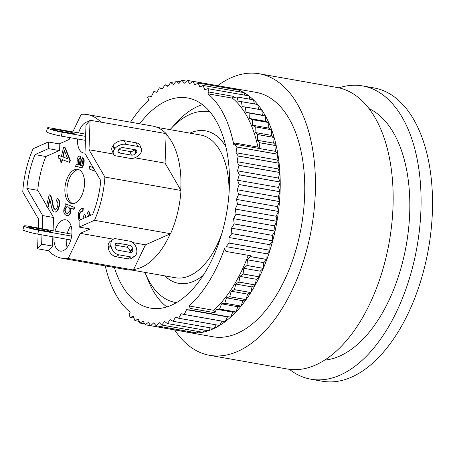 <?xml version="1.0" encoding="UTF-8"?>
<svg xmlns="http://www.w3.org/2000/svg" width="455" height="455" viewBox="0 0 455 455"><rect width="100%" height="100%" fill="white"/><g stroke="black" fill="none" stroke-linecap="round" stroke-linejoin="round"><path stroke-width="0.68" d="M139.685 123.783A106.715 58.433 100 0 1 187.528 97.939A106.715 58.433 100 0 1 193.83 99.719A106.715 58.433 100 0 1 204.676 273.057A106.715 58.433 100 0 1 150.52 308.132A106.715 58.433 100 0 1 114.381 267.5M202.458 104.633A106.715 58.433 -80 0 0 176.608 122.435L170.631 129.004A96.79 52.996 100 0 1 210.073 112.01M176.517 302.603A96.79 52.996 100 0 1 145.253 273.159L148.626 281.378A106.715 58.433 -80 0 0 166.843 306.937M233.506 96.369L233.853 97.586L237.089 96.949A124.084 67.943 100 0 1 237.118 96.978L238.192 101.812L241.389 101.624A124.084 67.943 100 0 1 241.417 101.658L242.242 106.715L245.376 106.988A124.084 67.943 100 0 1 245.404 107.027L245.973 112.277L249.033 113.005A124.084 67.943 100 0 1 249.056 113.045L249.363 118.454L252.326 119.631A124.084 67.943 100 0 1 252.349 119.676L252.394 125.205L255.238 126.831A124.084 67.943 100 0 1 255.261 126.877L255.045 132.49L257.752 134.549A124.084 67.943 100 0 1 257.769 134.6L257.297 140.265L259.851 142.739A124.084 67.943 100 0 1 259.862 142.796L259.282 147.323L234.74 143.001L233.739 144.622A119.619 65.497 -80 0 0 207.872 93.815L208.964 92.046L233.506 96.369L232.414 98.138A119.619 65.497 100 0 1 257.9 147.079M207.872 93.815L232.414 98.138M225.959 251.41L250.5 255.727L250.472 256.563A124.084 67.943 100 0 1 250.449 256.62L247.429 259.794L246.968 265.453A124.084 67.943 100 0 1 246.946 265.51L243.835 268.291L243.118 273.967A124.084 67.943 100 0 1 243.089 274.024L239.916 276.395L238.943 282.049A124.084 67.943 100 0 1 238.915 282.1L235.696 284.051L234.479 289.647A124.084 67.943 100 0 1 234.45 289.699L231.203 291.211L229.747 296.711A124.084 67.943 100 0 1 229.712 296.757L226.465 297.826L224.781 303.201A124.084 67.943 100 0 1 224.747 303.24L221.517 303.855L219.611 309.059A124.084 67.943 100 0 1 219.577 309.099L216.381 309.258L214.914 312.744L190.372 308.422L189.126 305.97A119.619 65.497 -80 0 0 224.548 248.629L225.959 251.41L226.129 246.633L267.034 253.833L266.835 259.441L250.472 256.563M248.225 255.329A119.619 65.497 100 0 1 213.668 310.293L214.914 312.744M189.126 305.97L213.668 310.293M105.259 265.891A119.619 65.497 -80 0 0 130.181 312.249L129.089 314.018L130.056 317.38A124.084 67.943 100 0 0 130.09 317.408L133.338 316.316L134.89 320.61A124.084 67.943 100 0 0 134.925 320.627L138.172 319.091L139.947 323.073A124.084 67.943 100 0 0 139.981 323.084L143.2 321.116L145.19 324.756A124.084 67.943 100 0 0 145.225 324.762L148.398 322.373L150.588 325.649L191.492 332.855A124.084 67.943 100 0 1 188.415 332.44A124.084 67.943 100 0 1 186.129 331.968L145.225 324.762M245.973 112.277L262.336 115.155L249.033 113.005M249.363 118.454L265.726 121.331L268.689 122.514L252.326 119.631M249.056 113.045L265.419 115.928L265.726 121.331M252.394 125.205L268.757 128.088L271.601 129.709L255.238 126.831M252.349 119.676L268.712 122.56L268.757 128.088M255.045 132.49L271.407 135.374L274.115 137.427L257.752 134.549M255.261 126.877L271.618 129.76L271.407 135.374M257.297 140.265L273.66 143.143L276.213 145.617L259.851 142.739M257.769 134.6L274.132 137.478L273.66 143.143M259.862 142.796L276.225 145.674A124.084 67.943 100 0 1 277.88 154.228L236.975 147.028L234.592 144.15L234.74 143.001M234.592 144.15L275.497 151.35L277.88 154.228M276.225 145.674L275.497 151.35M235.696 284.051L252.059 286.934L250.841 292.531L234.479 289.647M238.915 282.1L255.278 284.984L252.059 286.934M231.203 291.211L247.565 294.095L246.109 299.595L229.747 296.711M234.45 289.699L250.807 292.576L247.565 294.095M226.465 297.826L242.828 300.709L241.139 306.078L224.781 303.201M229.712 296.757L246.075 299.64L242.828 300.709M221.517 303.855L237.874 306.738L235.974 311.942L219.611 309.059M224.747 303.24L241.11 306.118L237.874 306.738M216.381 309.258L232.744 312.141L230.634 317.146L189.729 309.946L190.372 308.422M219.577 309.099L235.935 311.976L232.744 312.141M229.138 87.696A124.084 67.943 100 0 1 231.447 88.031L255.989 92.348A124.084 67.943 100 0 1 303.866 169.613A124.084 67.943 100 0 1 275.923 295.977A124.084 67.943 100 0 1 212.957 336.763L188.415 332.44M130.562 122.179A119.619 65.497 -80 0 1 148.927 100.1L147.682 97.649L148.324 96.124A124.084 67.943 100 0 1 148.358 96.09L151.492 96.386L153.796 91.614A124.084 67.943 100 0 1 153.83 91.586L156.992 92.143M153.83 91.586L156.884 92.337L159.364 87.826A124.084 67.943 100 0 1 159.404 87.804L162.742 88.389M159.404 87.804L162.361 89.004L165 84.784A124.084 67.943 100 0 1 165.034 84.766L168.6 85.398M165.034 84.766L167.872 86.41L170.659 82.514A124.084 67.943 100 0 1 170.693 82.497L174.544 83.174M170.693 82.497L173.395 84.573L176.307 81.018A124.084 67.943 100 0 1 176.347 81.013L180.55 81.752M176.347 81.013L178.895 83.504L181.909 80.319A124.084 67.943 100 0 1 181.949 80.319L186.624 81.138M181.949 80.319L184.32 83.214L187.426 80.416A124.084 67.943 100 0 1 187.466 80.416L192.766 81.348M231.447 88.031A124.084 67.943 100 0 1 233.728 88.503L192.829 81.303A124.084 67.943 100 0 1 192.863 81.314L233.768 88.515A124.084 67.943 100 0 1 238.977 90.187L198.073 82.986A124.084 67.943 100 0 1 198.107 82.998L239.011 90.198A124.084 67.943 100 0 1 244.034 92.644L203.129 85.443A124.084 67.943 100 0 1 203.163 85.46L244.062 92.661A124.084 67.943 100 0 1 248.868 95.863L207.963 88.662A124.084 67.943 100 0 1 207.992 88.685L248.896 95.891A124.084 67.943 100 0 1 253.446 99.827L237.089 96.949M237.118 96.978L253.481 99.855A124.084 67.943 100 0 1 257.752 104.508L241.389 101.624M241.417 101.658L257.775 104.542A124.084 67.943 100 0 1 261.739 109.871L245.376 106.988M245.404 107.027L261.767 109.911A124.084 67.943 100 0 1 265.396 115.888M265.419 115.928A124.084 67.943 100 0 1 268.689 122.514M268.712 122.56A124.084 67.943 100 0 1 271.601 129.709M271.618 129.76A124.084 67.943 100 0 1 274.115 137.427M274.132 137.478A124.084 67.943 100 0 1 276.213 145.617M236.975 147.028A124.084 67.943 100 0 1 236.987 147.084L277.891 154.285A124.084 67.943 100 0 1 279.108 163.203L238.204 155.997A124.084 67.943 100 0 1 238.21 156.059L279.114 163.26A124.084 67.943 100 0 1 279.888 172.479L238.983 165.279A124.084 67.943 100 0 1 238.983 165.341L279.888 172.542A124.084 67.943 100 0 1 280.212 182L239.307 174.8A124.084 67.943 100 0 1 239.307 174.862L280.212 182.063A124.084 67.943 100 0 1 280.075 191.709L239.176 184.508A124.084 67.943 100 0 1 239.171 184.571L280.075 191.771A124.084 67.943 100 0 1 279.489 201.531L238.591 194.331A124.084 67.943 100 0 1 238.585 194.399L279.484 201.599A124.084 67.943 100 0 1 278.454 211.416L237.55 204.215A124.084 67.943 100 0 1 237.544 204.278L278.443 211.484A124.084 67.943 100 0 1 276.97 221.289L236.071 214.089A124.084 67.943 100 0 1 236.06 214.157L276.958 221.357A124.084 67.943 100 0 1 275.053 231.094L234.154 223.894A124.084 67.943 100 0 1 234.137 223.957L275.042 231.157A124.084 67.943 100 0 1 272.716 240.763L231.811 233.563A124.084 67.943 100 0 1 231.794 233.625L272.699 240.826A124.084 67.943 100 0 1 269.969 250.233L229.064 243.033A124.084 67.943 100 0 1 229.047 243.089L269.952 250.295A124.084 67.943 100 0 1 266.835 259.441M250.449 256.62L266.812 259.504A124.084 67.943 100 0 1 263.331 268.336L246.968 265.453M246.946 265.51L263.303 268.393A124.084 67.943 100 0 1 259.481 276.85L243.118 273.967M243.089 274.024L259.452 276.902A124.084 67.943 100 0 1 255.306 284.932L238.943 282.049M255.278 284.984A124.084 67.943 100 0 1 250.841 292.531M250.807 292.576A124.084 67.943 100 0 1 246.109 299.595M246.075 299.64A124.084 67.943 100 0 1 241.139 306.078M241.11 306.118A124.084 67.943 100 0 1 235.974 311.942M235.935 311.976A124.084 67.943 100 0 1 230.634 317.146M189.729 309.946A124.084 67.943 100 0 1 189.695 309.974L230.6 317.18A124.084 67.943 100 0 1 225.162 321.657L184.258 314.456A124.084 67.943 100 0 1 184.224 314.485L225.123 321.685A124.084 67.943 100 0 1 219.589 325.444L178.69 318.244A124.084 67.943 100 0 1 178.65 318.267L219.555 325.467A124.084 67.943 100 0 1 213.958 328.487L173.054 321.281A124.084 67.943 100 0 1 173.019 321.298L213.918 328.504A124.084 67.943 100 0 1 208.299 330.757L167.394 323.556A124.084 67.943 100 0 1 167.355 323.568L208.259 330.774A124.084 67.943 100 0 1 202.646 332.252L161.747 325.046A124.084 67.943 100 0 1 161.707 325.058L202.612 332.258A124.084 67.943 100 0 1 197.049 332.952L156.145 325.752A124.084 67.943 100 0 1 156.105 325.752L197.009 332.952A124.084 67.943 100 0 1 191.527 332.855L150.622 325.655A124.084 67.943 100 0 1 150.588 325.649M144.736 323.92L139.981 323.084M139.19 321.378L134.925 320.627M133.98 318.09L130.09 317.408M192.829 81.303L189.655 83.697L187.466 80.416M198.073 82.986L194.854 84.954L192.863 81.314M233.768 88.515L234.223 89.351M203.129 85.443L199.881 86.979L198.107 82.998M239.011 90.198L239.768 91.893M207.963 88.662L204.716 89.754L203.163 85.46M244.062 92.661L244.972 95.18M248.896 95.891L249.846 99.196M208.964 92.046L207.992 88.685M253.481 99.855L254.379 103.911M257.775 104.542L258.554 109.308M261.767 109.911L262.336 115.155M238.204 155.997L236.003 152.738L276.907 159.938L279.108 163.203M277.891 154.285L276.907 159.938M236.003 152.738L236.987 147.084M238.983 165.279L236.981 161.65L277.886 168.856L279.888 172.479M279.114 163.26L277.886 168.856M236.981 161.65L238.21 156.059M239.307 174.8L237.516 170.835L278.42 178.036L280.212 182M279.888 172.542L278.42 178.036M237.516 170.835L238.983 165.341M239.176 184.508L237.612 180.225L278.511 187.426L280.075 191.709M280.212 182.063L278.511 187.426M237.612 180.225L239.307 174.862M238.591 194.331L237.26 189.769L278.164 196.969L279.489 201.531M280.075 191.771L278.164 196.969M237.26 189.769L239.171 184.571M237.55 204.215L236.463 199.392L277.368 206.593L278.454 211.416M279.484 201.599L277.368 206.593M236.463 199.392L238.585 194.399M236.071 214.089L235.229 209.044L276.134 216.244L276.97 221.289M278.443 211.484L276.134 216.244M235.229 209.044L237.544 204.278M234.154 223.894L233.569 218.65L274.473 225.856L275.053 231.094M276.958 221.357L274.473 225.856M233.569 218.65L236.06 214.157M231.811 233.563L231.493 228.16L272.391 235.366L272.716 240.763M275.042 231.157L272.391 235.366M231.493 228.16L234.137 223.957M229.064 243.033L229.007 237.51L269.912 244.71L269.969 250.233M272.699 240.826L269.912 244.71M229.007 237.51L231.794 233.625M269.952 250.295L267.034 253.833M226.129 246.633L229.047 243.089M247.429 259.794L263.792 262.671L263.331 268.336M266.812 259.504L263.792 262.671M243.835 268.291L260.197 271.174L259.481 276.85M263.303 268.393L260.197 271.174M239.916 276.395L256.279 279.273L255.306 284.932M259.452 276.902L256.279 279.273M184.258 314.456L186.561 309.679L227.466 316.885L225.162 321.657M230.6 317.18L227.466 316.885M186.561 309.679L189.695 309.974M221.96 321.128L219.589 325.444M178.69 318.244L181.164 313.734L184.224 314.485M216.216 324.881L213.958 328.487M173.054 321.281L175.693 317.061L178.65 318.267M210.358 327.873L208.299 330.757M167.394 323.556L170.176 319.655L173.019 321.298M204.414 330.091L202.646 332.252M161.747 325.046L164.653 321.492L167.355 323.568M198.403 331.519L197.049 332.952M156.145 325.752L159.159 322.561L161.707 325.058M192.334 332.133L191.527 332.855M150.622 325.655L153.727 322.857L156.105 325.752M72.8 131.882L81.2 114.353A72.965 39.949 100 0 1 87.354 114.569L152.556 126.052A72.965 39.949 100 0 1 166.143 133.633L90.062 120.239L86.001 124.875L84.971 153.449L100.771 180.601A66.015 36.144 100 0 1 92.649 214.419L79.051 220.43L79.21 227.085L90.09 229.001L80.268 233.347L68.21 258.503A72.965 39.949 100 0 1 62.051 258.286A72.965 39.949 100 0 1 48.463 250.699L37.583 248.783L38.112 234.2M90.062 120.239L88.998 149.74L104.895 177.069A72.965 39.949 100 0 1 94.515 220.317L79.21 227.085M38.334 227.983L38.647 219.282L22.75 191.959A72.965 39.949 100 0 1 33.135 148.711L48.321 141.988L59.201 143.905L69.137 139.509L70.03 137.649M113.346 239.171L80.268 233.347M114.973 238.579L130.943 241.389A8.44 6.188 -125.1 0 1 136.71 249.579L136.819 250.483A8.44 6.188 -125.1 0 1 134.72 256.159A8.44 6.188 -125.1 0 1 130.773 256.927L118.914 254.834A8.44 6.188 -125.1 0 1 111.048 245.945L110.94 245.04A8.44 6.188 -125.1 0 1 113.045 239.364A8.44 6.188 -125.1 0 1 114.973 238.579M166.143 133.633L165.08 163.135L180.976 190.463A72.965 39.949 100 0 1 170.591 233.711L145.469 244.824L132.786 242.595M170.591 233.711L94.515 220.317M180.976 190.463L104.895 177.069M165.08 163.135L134.743 157.794M113.505 154.057L88.998 149.74M87.354 114.569A72.965 39.949 100 0 1 100.942 122.156M131.216 158.562L115.246 155.746A8.44 5.278 -21.7 0 1 113.392 153.801A8.44 5.278 -21.7 0 1 114.279 149.456L114.762 148.791A8.44 5.278 -21.7 0 1 125.83 144.332L137.694 146.419A8.44 5.278 -21.7 0 1 141.42 148.984A8.44 5.278 -21.7 0 1 140.532 153.324L140.049 153.995A8.44 5.278 -21.7 0 1 131.216 158.562M123.413 147.67L135.272 149.763A3.475 2.173 -21.7 0 1 136.807 150.815A3.475 2.173 -21.7 0 1 136.443 152.607L135.96 153.272A3.475 2.173 -21.7 0 1 131.404 155.109L119.54 153.022A3.475 2.173 -21.7 0 1 118.004 151.964A3.475 2.173 -21.7 0 1 118.368 150.178L118.857 149.507A3.475 2.173 -21.7 0 1 123.413 147.67M141.42 148.984L139.992 145.384A8.44 5.278 158.3 0 0 136.267 142.819L124.403 140.731A8.44 5.278 158.3 0 0 113.335 145.19L112.851 145.862A8.44 5.278 158.3 0 0 111.964 150.201L113.392 153.801M118.823 149.547L129.971 151.515A3.475 2.173 158.3 0 0 134.526 149.678L134.561 149.632M113.045 239.364L110.241 241.332A8.44 6.188 54.9 0 0 108.182 246.985L108.29 247.884A8.44 6.188 54.9 0 0 116.15 256.779L128.014 258.867A8.44 6.188 54.9 0 0 131.961 258.099L134.72 256.159M129.982 252.371A3.475 2.548 54.9 0 0 129.971 251.7L129.863 250.802A3.475 2.548 54.9 0 0 126.626 247.139L115.018 245.097M118.38 250.324A3.475 2.548 -125.1 0 1 115.138 246.661L115.035 245.763A3.475 2.548 -125.1 0 1 115.9 243.425A3.475 2.548 -125.1 0 1 117.521 243.106L129.385 245.2A3.475 2.548 -125.1 0 1 132.621 248.857L132.729 249.761A3.475 2.548 -125.1 0 1 131.865 252.098A3.475 2.548 -125.1 0 1 130.238 252.417L118.38 250.324M37.583 248.783L41.644 244.153L41.979 234.877M42.201 228.666L42.673 215.573L26.879 188.427A66.015 36.144 100 0 1 34.995 154.609L48.48 148.643L48.321 141.988M145.469 244.824L133.406 269.98A72.965 39.949 100 0 1 127.252 269.764L62.051 258.286M133.406 269.98L68.21 258.503M41.644 244.153L52.524 246.07L48.463 250.699M42.673 215.573L53.553 217.49L53.081 230.577M52.86 236.793L52.524 246.07M26.879 188.427L37.759 190.344L46.632 205.597M49.97 199.54L47.968 207.889L53.553 217.49M47.968 207.889L46.524 206.041L49.237 194.74L50.13 195.428C50.92 196.372 51.58 198.494 52.109 201.804C52.928 206.769 53.809 209.249 54.765 209.255L55.009 209.328M34.995 154.609L45.875 156.526A66.015 36.144 -80 0 0 37.759 190.344M48.48 148.643L59.36 150.56L45.875 156.526M59.201 143.905L59.36 150.56M79.818 158.442L78.249 160.427L78.448 164.21L79.437 164.96L78.038 164.141L77.839 160.353L79.409 158.368C80.029 158.431 80.16 159.517 79.801 161.616L79.42 165.051L79.028 164.886M64.547 150.958L63.103 156.992L67.738 158.823M67.664 206.769L66.794 206.928L65.355 209.169C64.894 211.12 65.446 212.513 67.004 213.35L67.385 213.48M49.237 194.74L50.539 195.502C51.33 196.441 51.989 198.568 52.518 201.878C53.332 206.837 54.219 209.323 55.174 209.328L55.214 209.345M55.174 209.328L54.765 209.255C55.999 209.584 56.966 208.515 57.671 206.047C58.246 203.419 57.825 201.747 56.397 201.03L57.188 198.414L57.597 198.482C59.633 199.796 60.168 202.509 59.207 206.638C58.035 210.801 56.465 212.587 54.498 211.99M57.188 198.414C59.224 199.722 59.759 202.441 58.797 206.564C57.631 210.733 56.056 212.513 54.088 211.916L54.691 212.058M70.667 203.249A17.37 9.509 100 0 1 65.52 183.826A17.37 9.509 100 0 1 77.714 169.317A17.37 9.509 100 0 1 84.073 188.074A17.37 9.509 100 0 1 71.691 203.539A17.37 9.509 100 0 1 70.667 203.249M84.988 153.107A15.885 8.696 100 0 1 83.714 153.056A15.885 8.696 100 0 1 82.782 152.789A15.885 8.696 100 0 1 77.532 138.968M78.601 132.9A15.885 8.696 100 0 1 88.77 121.712M55.066 230.93A15.885 8.696 100 0 1 65.691 219.799A15.885 8.696 100 0 1 71.503 236.947A15.885 8.696 100 0 1 60.179 251.086A15.885 8.696 100 0 1 59.247 250.819A15.885 8.696 100 0 1 53.997 236.992M79.864 156.207L80.307 156.287L81.422 159.881L80.666 165.444L81.001 165.586M82.656 157.692C83.851 158.63 84.073 160.661 83.322 163.789C82.571 166.638 81.746 167.952 80.853 167.719L76.628 166.268L75.615 166.456L76.116 164.363L76.986 164.272L77.117 159.551C77.828 156.929 78.755 155.815 79.898 156.219L81.013 159.807L80.262 165.37L81.599 165.284L82.509 163.152L82.042 159.603L82.656 157.692L83.066 157.76C84.26 158.704 84.482 160.734 83.731 163.863C82.981 166.712 82.156 168.02 81.263 167.793L80.927 167.73M76.861 166.32L75.615 166.456M95.448 171.455L89.117 168.953L89.737 166.354L93.235 167.645M83.282 208.521L82.975 211.211C81.291 211.256 80.222 212.349 79.761 214.476C79.238 217.2 79.676 218.957 81.075 219.759M82.844 218.753L84.135 214.527L85.688 215.351L85.29 217.672M88.81 216.114L87.485 213.367L88.355 210.87L88.765 210.938L90.534 215.351M63.62 147.249L65.304 147.824L70.297 160.348L69.786 162.475L62.068 159.517L61.385 162.367L60.111 161.866L60.794 159.011L58.098 157.948L58.718 155.348L61.419 156.418L63.62 147.249L64.894 147.75L69.888 160.274L69.376 162.401M62.46 159.671L61.795 162.441L61.385 162.367M58.718 155.348L61.436 156.338M65.401 203.834L74.529 207.355L74.046 209.357L70.531 208.06L70.599 211.632C69.695 214.794 68.227 216.045 66.191 215.386C64.053 214.208 63.33 212.053 64.03 208.925L65.747 206.007L64.957 205.694L65.401 203.834L74.119 207.281L73.636 209.289M70.934 208.128L71.008 211.706C70.104 214.868 68.637 216.119 66.601 215.454M66.191 215.386L66.925 215.562M68.17 206.934C69.678 207.753 70.212 209.141 69.769 211.097L67.186 213.452L66.595 213.281C65.037 212.439 64.485 211.046 64.946 209.095L66.385 206.854L68.17 206.934M74.529 207.355L74.119 207.281M66.794 206.928L66.385 206.854M62.693 156.918L64.28 150.298L67.784 158.931L63.103 156.992M70.297 160.348L69.888 160.274M65.304 147.824L64.894 147.75M79.085 221.784L78.215 213.935C79.278 210.056 80.876 208.236 83.009 208.475L82.565 211.137C80.888 211.188 79.813 212.275 79.352 214.402C78.829 217.126 79.267 218.889 80.666 219.685L80.666 219.685M88.355 210.87L90.13 215.533M84.135 214.527L85.278 215.283L84.875 217.854M82.975 211.211L82.565 211.137M85.688 215.351L85.278 215.283M89.737 166.354L93.303 167.764M54.088 211.916C52.882 212.03 51.819 209.328 50.886 203.829L49.703 198.875L47.559 207.816M50.539 195.502L50.13 195.428M77.373 164.34L76.986 164.272M80.666 165.444L80.262 165.37M81.422 159.881L81.013 159.807M70.991 225.606A15.885 8.696 -80 0 0 67.34 233.091M66.271 239.154A15.885 8.696 -80 0 0 67.152 247.435M71.64 236.094L38.664 230.287A9.925 0.927 -166.5 0 1 28.767 227.955A9.925 0.927 -166.5 0 1 23.887 225.947A9.925 0.927 -166.5 0 1 28.409 226.237L71.85 234.171M78.721 169.601A17.37 9.509 -80 0 0 67.385 185.117A17.37 9.509 -80 0 0 72.709 203.607A17.37 9.509 -80 0 0 72.732 203.612M23.887 225.947L22.96 229.786A9.925 0.927 13.5 0 0 27.846 231.8A9.925 0.927 13.5 0 0 37.742 234.132L70.804 239.956M30.974 227.25L43.248 229.411A4.965 0.461 -166.5 0 1 48.196 230.577A4.965 0.461 -166.5 0 1 50.636 231.584A4.965 0.461 -166.5 0 1 48.372 231.436L36.104 229.274A4.965 0.461 -166.5 0 1 31.156 228.109A4.965 0.461 -166.5 0 1 28.71 227.102A4.965 0.461 -166.5 0 1 30.974 227.25L30.792 228M85.591 136.381L62.198 132.263A9.925 0.927 -166.5 0 1 52.302 129.925A9.925 0.927 -166.5 0 1 47.422 127.918L46.495 131.762A9.925 0.927 13.5 0 0 51.381 133.77A9.925 0.927 13.5 0 0 61.277 136.108L85.443 140.362M47.422 127.918A9.925 0.927 -166.5 0 1 51.944 128.208L85.671 134.145M54.509 129.22L66.777 131.381A4.965 0.461 -166.5 0 1 71.731 132.547A4.965 0.461 -166.5 0 1 74.171 133.554A4.965 0.461 -166.5 0 1 71.907 133.406L59.639 131.25A4.965 0.461 -166.5 0 1 54.685 130.079A4.965 0.461 -166.5 0 1 52.245 129.078A4.965 0.461 -166.5 0 1 54.509 129.22L54.327 129.971M229.041 193.056A72.464 39.682 -80 0 0 204.847 136.221A72.464 39.682 -80 0 0 200.57 135.01L157.049 127.343M180.726 190.031A72.464 39.682 -80 0 0 166.12 134.236M133.651 269.468A72.464 39.682 -80 0 0 170.198 233.881M131.922 270.082L175.442 277.743A72.464 39.682 -80 0 0 222.023 232.909M225.868 146.755A77.43 42.4 -80 0 0 210.091 132.132A77.43 42.4 -80 0 0 189.951 133.139M164.824 275.872A77.43 42.4 -80 0 0 203.231 275.343M145.253 273.159A96.79 52.996 100 0 1 144.929 272.374M170.062 129.635A96.79 52.996 100 0 1 170.631 129.004M217.632 85.671A142.95 78.271 100 0 1 222.205 82.543A142.95 78.271 100 0 1 259.259 73.773L336.973 87.457A142.95 78.271 100 0 1 389.275 241.81A142.95 78.271 100 0 1 287.401 369.022L209.687 355.338A142.95 78.271 100 0 1 174.629 329.943M259.259 73.773A142.95 78.271 100 0 1 311.561 228.131A142.95 78.271 100 0 1 209.687 355.338M289.38 369.323A148.904 81.536 -80 0 0 310.913 379.208A148.904 81.536 -80 0 0 417.03 246.701A148.904 81.536 -80 0 0 362.55 85.915A148.904 81.536 -80 0 0 338.941 87.849M324.716 360.087A129.049 70.661 -80 0 0 406.321 244.813A129.049 70.661 -80 0 0 368.994 108.603M310.913 379.208L322.362 381.227A148.904 81.536 -80 0 0 428.479 248.714A148.904 81.536 -80 0 0 374.004 87.929L362.55 85.915M114.279 149.456L112.851 145.862M136.267 142.819L137.694 146.419M124.403 140.731L125.83 144.332M113.335 145.19L114.762 148.791M118.397 150.144L119.54 153.022M129.971 151.515L131.404 155.109M134.526 149.678L135.96 153.272M135.317 149.769L136.443 152.607M108.182 246.985L110.94 245.04M128.014 258.867L130.773 256.927M116.15 256.779L118.914 254.834M108.29 247.884L111.048 245.945M117.521 243.106L115.052 244.847M129.385 245.2L126.626 247.139M132.621 248.857L129.863 250.802M132.729 249.761L129.971 251.7M71.008 211.706L70.599 211.632M65.355 209.169L64.946 209.095M67.004 213.35L66.595 213.281M85.574 215.767L85.165 215.693M79.761 214.476L79.352 214.402M59.207 206.638L58.797 206.564M52.518 201.878L52.109 201.804M83.731 163.863L83.322 163.789M81.161 161.724L80.751 161.656M78.249 160.427L77.839 160.353M78.448 164.21L78.038 164.141M38.664 230.287L37.742 234.132M62.198 132.263L61.277 136.108M66.777 131.381L66.521 132.462M43.248 229.411L42.986 230.486"/></g></svg>
